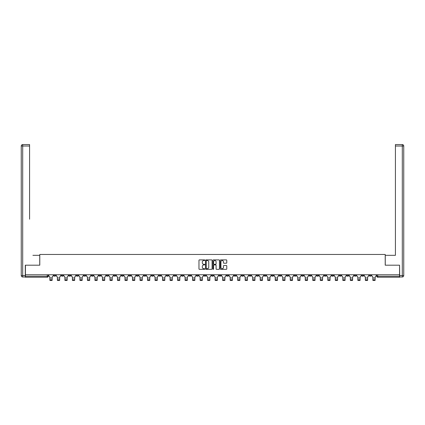 <?xml version="1.0" encoding="UTF-8"?>
<svg xmlns="http://www.w3.org/2000/svg" width="425" height="425" viewBox="0 0 425 425"><rect width="100%" height="100%" fill="white"/><g stroke="black" fill="none" stroke-linecap="round" stroke-linejoin="round"><path stroke-width="0.64" d="M204.797 260.217A0.329 0.329 0 0 0 204.468 259.882L199.442 259.882A0.473 0.473 0 0 0 198.969 260.355L198.969 268.866A0.473 0.473 0 0 0 199.442 269.338L204.468 269.338A0.329 0.329 0 0 0 204.797 269.004A0.329 0.329 0 0 0 204.468 268.674L203.814 268.674A1.514 1.514 0 0 1 202.305 267.16L202.305 266.454A1.514 1.514 0 0 1 203.814 264.94L204.468 264.94A0.329 0.329 0 0 0 204.797 264.61A0.329 0.329 0 0 0 204.468 264.281L203.814 264.281A1.514 1.514 0 0 1 202.305 262.767L202.305 262.06A1.514 1.514 0 0 1 203.814 260.546L204.468 260.546A0.329 0.329 0 0 0 204.797 260.217M301.67 274.768L301.67 275.299L303.599 275.299A0.962 0.962 0 0 1 302.637 276.261A0.962 0.962 0 0 1 301.67 275.299L301.67 274.768M256.604 274.768L256.604 275.299L258.533 275.299A0.962 0.962 0 0 1 257.566 276.261A0.962 0.962 0 0 1 256.604 275.299L256.604 274.768M249.093 274.768L249.093 275.299L251.021 275.299A0.962 0.962 0 0 1 250.054 276.261A0.962 0.962 0 0 1 249.093 275.299L249.093 274.768M204.027 274.768L204.027 275.299L205.95 275.299A0.962 0.962 0 0 1 204.988 276.261A0.962 0.962 0 0 1 204.027 275.299L204.027 274.768M196.515 274.768L196.515 275.299L198.438 275.299A0.962 0.962 0 0 1 197.476 276.261A0.962 0.962 0 0 1 196.515 275.299L196.515 274.768M189.003 274.768L189.003 275.299L190.931 275.299A0.962 0.962 0 0 1 189.964 276.261A0.962 0.962 0 0 1 189.003 275.299L189.003 274.768M173.979 274.768L173.979 275.299L175.907 275.299A0.962 0.962 0 0 1 174.946 276.261A0.962 0.962 0 0 1 173.979 275.299L173.979 274.768M158.955 275.299L158.955 274.768L158.955 275.299A0.962 0.962 0 0 0 159.922 276.261A0.962 0.962 0 0 1 158.955 275.299L160.884 275.299A0.962 0.962 0 0 1 159.922 276.261A0.962 0.962 0 0 0 160.884 275.299L160.884 274.768L160.884 275.299M151.449 275.299L151.449 274.768L151.449 275.299A0.962 0.962 0 0 0 152.41 276.261A0.962 0.962 0 0 1 151.449 275.299L153.372 275.299A0.962 0.962 0 0 1 152.41 276.261M143.937 275.299L143.937 274.768L143.937 275.299A0.962 0.962 0 0 0 144.898 276.261A0.962 0.962 0 0 1 143.937 275.299L145.86 275.299A0.962 0.962 0 0 1 144.898 276.261A0.962 0.962 0 0 0 145.86 275.299L145.86 274.768L145.86 275.299M136.425 274.768L136.425 275.299L138.348 275.299A0.962 0.962 0 0 1 137.387 276.261A0.962 0.962 0 0 1 136.425 275.299L136.425 274.768M128.913 274.768L128.913 275.299L130.836 275.299A0.962 0.962 0 0 1 129.875 276.261A0.962 0.962 0 0 1 128.913 275.299L128.913 274.768M121.401 274.768L121.401 275.299L123.33 275.299A0.962 0.962 0 0 1 122.363 276.261A0.962 0.962 0 0 1 121.401 275.299L121.401 274.768M113.889 275.299L113.889 274.768L113.889 275.299A0.962 0.962 0 0 0 114.851 276.261A0.962 0.962 0 0 1 113.889 275.299L115.818 275.299A0.962 0.962 0 0 1 114.851 276.261M98.866 275.299L98.866 274.768L98.866 275.299A0.962 0.962 0 0 0 99.832 276.261A0.962 0.962 0 0 1 98.866 275.299L100.794 275.299A0.962 0.962 0 0 1 99.832 276.261A0.962 0.962 0 0 0 100.794 275.299L100.794 274.768L100.794 275.299M91.354 275.299L91.354 274.768L91.354 275.299A0.962 0.962 0 0 0 92.321 276.261A0.962 0.962 0 0 1 91.354 275.299L93.282 275.299A0.962 0.962 0 0 1 92.321 276.261A0.962 0.962 0 0 0 93.282 275.299L93.282 274.768L93.282 275.299M83.842 275.299L83.842 274.768L83.842 275.299A0.962 0.962 0 0 0 84.809 276.261A0.962 0.962 0 0 1 83.842 275.299L85.77 275.299A0.962 0.962 0 0 1 84.809 276.261A0.962 0.962 0 0 0 85.77 275.299L85.77 274.768L85.77 275.299M76.335 275.299L76.335 274.768L76.335 275.299A0.962 0.962 0 0 0 77.297 276.261A0.962 0.962 0 0 1 76.335 275.299L78.258 275.299A0.962 0.962 0 0 1 77.297 276.261M68.823 275.299L68.823 274.768L68.823 275.299A0.962 0.962 0 0 0 69.785 276.261A0.962 0.962 0 0 1 68.823 275.299L70.747 275.299A0.962 0.962 0 0 1 69.785 276.261A0.962 0.962 0 0 0 70.747 275.299L70.747 274.768L70.747 275.299M61.312 275.299L61.312 274.768L61.312 275.299A0.962 0.962 0 0 0 62.273 276.261A0.962 0.962 0 0 1 61.312 275.299L63.235 275.299A0.962 0.962 0 0 1 62.273 276.261A0.962 0.962 0 0 0 63.235 275.299L63.235 274.768L63.235 275.299M226.312 263.213A0.473 0.473 0 0 0 226.785 262.746L226.785 260.355A0.473 0.473 0 0 0 226.312 259.882L220.734 259.882A0.473 0.473 0 0 0 220.262 260.355L220.262 268.866A0.473 0.473 0 0 0 220.734 269.338L226.312 269.338A0.473 0.473 0 0 0 226.785 268.866L226.785 265.981A0.473 0.473 0 0 0 226.312 265.508L223.927 265.508A0.473 0.473 0 0 0 223.454 265.981L223.454 267.41A1.264 1.264 0 0 1 222.19 268.674A1.264 1.264 0 0 1 220.926 267.41L220.926 261.811A1.264 1.264 0 0 1 222.19 260.546A1.264 1.264 0 0 1 223.454 261.811L223.454 262.746A0.473 0.473 0 0 0 223.927 263.213L226.312 263.213M26.499 144.574L22.695 144.574L29.58 144.574L26.499 144.574L29.58 144.574L29.58 146.019L22.695 146.019L22.695 275.538L25.293 275.538L25.293 265.189L39.785 265.189L39.785 254.453L385.215 254.453L385.215 265.189L399.558 265.189L399.558 274.768L25.442 274.768L25.442 276.261L48.216 276.261L48.216 274.768M25.442 265.189L25.442 274.768M212.086 260.355A0.473 0.473 0 0 0 211.613 259.882L206.035 259.882A0.473 0.473 0 0 0 205.562 260.355L205.562 268.866A0.473 0.473 0 0 0 206.035 269.338L211.613 269.338A0.473 0.473 0 0 0 212.086 268.866L212.086 260.355M213.387 259.882L218.965 259.882A0.473 0.473 0 0 1 219.438 260.355L219.438 268.866A0.473 0.473 0 0 1 218.965 269.338L216.575 269.338A0.473 0.473 0 0 1 216.102 268.866L216.102 265.413A0.473 0.473 0 0 0 215.629 264.94L214.046 264.94A0.473 0.473 0 0 0 213.573 265.413L213.573 269.004A0.329 0.329 0 0 1 213.244 269.338A0.329 0.329 0 0 1 212.914 269.004L212.914 260.355A0.473 0.473 0 0 1 213.387 259.882M376.784 274.768L376.784 276.261L399.558 276.261L399.558 277.228L377.751 277.228A0.962 0.962 0 0 1 376.784 276.261M399.558 274.768L399.558 276.261M48.216 276.261A0.962 0.962 0 0 1 47.249 277.228L25.442 277.228L25.442 276.261M371.2 274.768L371.2 275.299A0.962 0.962 0 0 1 370.239 276.261A0.962 0.962 0 0 1 369.277 275.299L371.2 275.299M369.277 274.768L369.277 275.299M363.688 274.768L363.688 275.299A0.962 0.962 0 0 1 362.727 276.261A0.962 0.962 0 0 1 361.765 275.299A0.962 0.962 0 0 0 362.727 276.261A0.962 0.962 0 0 0 363.688 275.299L361.765 275.299L361.765 274.768M356.177 274.768L356.177 275.299A0.962 0.962 0 0 1 355.215 276.261A0.962 0.962 0 0 1 354.253 275.299L356.177 275.299M354.253 274.768L354.253 275.299M348.665 274.768L348.665 275.299A0.962 0.962 0 0 1 347.703 276.261A0.962 0.962 0 0 1 346.742 275.299L348.665 275.299M346.742 274.768L346.742 275.299M341.158 275.299L341.158 274.768L341.158 275.299A0.962 0.962 0 0 1 340.191 276.261A0.962 0.962 0 0 1 339.23 275.299L341.158 275.299A0.962 0.962 0 0 1 340.191 276.261M339.23 274.768L339.23 275.299M333.646 274.768L333.646 275.299A0.962 0.962 0 0 1 332.679 276.261A0.962 0.962 0 0 1 331.718 275.299A0.962 0.962 0 0 0 332.679 276.261M331.718 274.768L331.718 275.299L333.646 275.299M326.134 274.768L326.134 275.299A0.962 0.962 0 0 1 325.168 276.261A0.962 0.962 0 0 1 324.206 275.299L326.134 275.299A0.962 0.962 0 0 1 325.168 276.261M324.206 274.768L324.206 275.299M318.623 274.768L318.623 275.299A0.962 0.962 0 0 1 317.661 276.261A0.962 0.962 0 0 1 316.694 275.299A0.962 0.962 0 0 0 317.661 276.261M316.694 274.768L316.694 275.299L318.623 275.299M311.111 274.768L311.111 275.299A0.962 0.962 0 0 1 310.149 276.261A0.962 0.962 0 0 1 309.182 275.299L311.111 275.299M309.182 274.768L309.182 275.299M303.599 274.768L303.599 275.299A0.962 0.962 0 0 1 302.637 276.261M296.087 274.768L296.087 275.299A0.962 0.962 0 0 1 295.125 276.261A0.962 0.962 0 0 1 294.164 275.299L296.087 275.299M294.164 274.768L294.164 275.299M288.575 274.768L288.575 275.299A0.962 0.962 0 0 1 287.613 276.261A0.962 0.962 0 0 1 286.652 275.299L288.575 275.299M286.652 274.768L286.652 275.299M281.063 274.768L281.063 275.299A0.962 0.962 0 0 1 280.102 276.261A0.962 0.962 0 0 1 279.14 275.299A0.962 0.962 0 0 0 280.102 276.261M279.14 274.768L279.14 275.299L281.063 275.299M273.551 274.768L273.551 275.299A0.962 0.962 0 0 1 272.59 276.261A0.962 0.962 0 0 1 271.628 275.299L273.551 275.299M271.628 274.768L271.628 275.299M266.045 274.768L266.045 275.299A0.962 0.962 0 0 1 265.078 276.261A0.962 0.962 0 0 1 264.116 275.299L266.045 275.299M264.116 274.768L264.116 275.299M258.533 274.768L258.533 275.299M251.021 274.768L251.021 275.299L251.021 274.768M243.509 274.768L243.509 275.299A0.962 0.962 0 0 1 242.548 276.261A0.962 0.962 0 0 1 241.581 275.299L243.509 275.299M241.581 274.768L241.581 275.299M235.997 274.768L235.997 275.299A0.962 0.962 0 0 1 235.036 276.261A0.962 0.962 0 0 1 234.069 275.299L235.997 275.299M234.069 274.768L234.069 275.299M228.485 274.768L228.485 275.299A0.962 0.962 0 0 1 227.524 276.261A0.962 0.962 0 0 1 226.562 275.299L228.485 275.299M226.562 274.768L226.562 275.299M220.973 274.768L220.973 275.299A0.962 0.962 0 0 1 220.012 276.261A0.962 0.962 0 0 1 219.05 275.299L220.973 275.299M219.05 274.768L219.05 275.299M213.462 274.768L213.462 275.299A0.962 0.962 0 0 1 212.5 276.261A0.962 0.962 0 0 1 211.538 275.299L213.462 275.299M211.538 274.768L211.538 275.299M205.95 274.768L205.95 275.299A0.962 0.962 0 0 1 204.988 276.261M198.438 274.768L198.438 275.299M190.931 275.299L190.931 274.768L190.931 275.299A0.962 0.962 0 0 1 189.964 276.261M183.419 274.768L183.419 275.299A0.962 0.962 0 0 1 182.452 276.261A0.962 0.962 0 0 1 181.491 275.299A0.962 0.962 0 0 0 182.452 276.261A0.962 0.962 0 0 0 183.419 275.299L181.491 275.299L181.491 274.768M175.907 275.299L175.907 274.768L175.907 275.299A0.962 0.962 0 0 1 174.946 276.261M168.396 274.768L168.396 275.299A0.962 0.962 0 0 1 167.434 276.261A0.962 0.962 0 0 1 166.467 275.299A0.962 0.962 0 0 0 167.434 276.261M166.467 274.768L166.467 275.299L168.396 275.299M153.372 274.768L153.372 275.299L153.372 274.768M138.348 275.299L138.348 274.768L138.348 275.299A0.962 0.962 0 0 1 137.387 276.261M130.836 275.299L130.836 274.768L130.836 275.299A0.962 0.962 0 0 1 129.875 276.261M123.33 275.299L123.33 274.768L123.33 275.299A0.962 0.962 0 0 1 122.363 276.261M115.818 274.768L115.818 275.299L115.818 274.768M108.306 275.299L108.306 274.768L108.306 275.299A0.962 0.962 0 0 1 107.339 276.261A0.962 0.962 0 0 1 106.377 275.299L108.306 275.299A0.962 0.962 0 0 1 107.339 276.261M106.377 274.768L106.377 275.299M78.258 274.768L78.258 275.299L78.258 274.768M55.723 274.768L55.723 275.299A0.962 0.962 0 0 1 54.761 276.261A0.962 0.962 0 0 1 53.8 275.299A0.962 0.962 0 0 0 54.761 276.261A0.962 0.962 0 0 0 55.723 275.299L55.723 274.768M53.8 274.768L53.8 275.299L55.723 275.299M206.555 260.546A0.329 0.329 0 0 0 206.226 260.876L206.226 268.345A0.329 0.329 0 0 0 206.555 268.674L207.241 268.674A1.514 1.514 0 0 0 208.755 267.16L208.755 262.06A1.514 1.514 0 0 0 207.241 260.546L206.555 260.546M216.102 261.832A1.264 1.264 0 0 0 214.837 260.567A1.264 1.264 0 0 0 213.573 261.832L213.573 263.808A0.473 0.473 0 0 0 214.046 264.281L215.629 264.281A0.473 0.473 0 0 0 216.102 263.808L216.102 261.832M52.116 279.799L49.9 279.799M48.864 274.768L48.864 275.783A0.962 0.962 139.8 0 0 49.826 276.744L49.9 280.426L52.116 280.426L52.185 276.744A0.962 0.962 139.8 0 0 53.152 275.783L53.152 274.768M59.627 279.799L57.412 279.799M56.376 274.768L56.376 275.783A0.962 0.962 139.8 0 0 57.338 276.744L57.412 280.426L59.627 280.426L59.697 276.744A0.962 0.962 139.8 0 0 60.658 275.783L60.658 274.768M67.134 279.799L64.924 279.799M63.888 274.768L63.888 275.783A0.962 0.962 139.8 0 0 64.85 276.744L64.924 280.426L67.134 280.426L67.208 276.744A0.962 0.962 139.8 0 0 68.17 275.783L68.17 274.768M39.737 265.189L39.737 255.319L32.9 255.319M29.58 146.019L29.58 219.204M25.293 275.538L25.293 276.983L22.695 276.983A1.445 1.445 0 0 1 21.25 275.538L21.25 146.019A1.445 1.445 0 0 1 22.695 144.574A1.445 1.445 0 0 0 21.25 146.019A1.445 1.445 0 0 1 22.695 144.574A1.445 1.445 0 0 0 21.25 146.019L22.695 146.019L22.695 144.574M392.1 255.319L395.42 255.319L395.42 144.574L402.305 144.574L395.42 144.574M385.263 265.189L385.263 255.319L395.42 255.319L395.42 219.204M399.707 275.538L402.305 275.538L402.305 146.019L403.75 146.019A1.445 1.445 0 0 0 402.305 144.574A1.445 1.445 0 0 1 403.75 146.019L403.75 275.538A1.445 1.445 0 0 1 402.305 276.983L399.707 276.983L399.558 265.189M74.646 279.799L72.431 279.799M71.4 274.768L71.4 275.783A0.962 0.962 139.8 0 0 72.362 276.744L72.431 280.426L74.646 280.426L74.72 276.744A0.962 0.962 139.8 0 0 75.682 275.783L75.682 274.768M82.158 279.799L79.942 279.799M78.907 274.768L78.907 275.783A0.962 0.962 139.8 0 0 79.873 276.744L79.942 280.426L82.158 280.426L82.232 276.744A0.962 0.962 139.8 0 0 83.194 275.783L83.194 274.768M89.67 279.799L87.454 279.799M86.418 274.768L86.418 275.783A0.962 0.962 139.8 0 0 87.385 276.744L87.454 280.426L89.67 280.426L89.744 276.744A0.962 0.962 139.8 0 0 90.706 275.783L90.706 274.768M97.182 279.799L94.966 279.799M93.93 274.768L93.93 275.783A0.962 0.962 139.8 0 0 94.897 276.744L94.966 280.426L97.182 280.426L97.256 276.744A0.962 0.962 139.8 0 0 98.218 275.783L98.218 274.768M104.693 279.799L102.478 279.799M101.442 274.768L101.442 275.783A0.962 0.962 139.8 0 0 102.404 276.744L102.478 280.426L104.693 280.426L104.768 276.744A0.962 0.962 139.8 0 0 105.729 275.783L105.729 274.768M112.205 279.799L109.99 279.799M108.954 274.768L108.954 275.783A0.962 0.962 139.8 0 0 109.916 276.744L109.99 280.426L112.205 280.426L112.274 276.744A0.962 0.962 139.8 0 0 113.241 275.783L113.241 274.768M119.717 279.799L117.502 279.799M116.466 274.768L116.466 275.783A0.962 0.962 139.8 0 0 117.427 276.744L117.502 280.426L119.717 280.426L119.786 276.744A0.962 0.962 139.8 0 0 120.753 275.783L120.753 274.768M127.229 279.799L125.014 279.799M123.978 274.768L123.978 275.783A0.962 0.962 139.8 0 0 124.939 276.744L125.014 280.426L127.229 280.426L127.298 276.744A0.962 0.962 139.8 0 0 128.265 275.783L128.265 274.768M134.741 279.799L132.526 279.799M131.49 274.768L131.49 275.783A0.962 0.962 139.8 0 0 132.451 276.744L132.526 280.426L134.741 280.426L134.81 276.744A0.962 0.962 139.8 0 0 135.772 275.783L135.772 274.768M142.248 279.799L140.038 279.799M139.002 274.768L139.002 275.783A0.962 0.962 139.8 0 0 139.963 276.744L140.038 280.426L142.248 280.426L142.322 276.744A0.962 0.962 139.8 0 0 143.283 275.783L143.283 274.768M149.759 279.799L147.544 279.799M146.513 274.768L146.513 275.783A0.962 0.962 139.8 0 0 147.475 276.744L147.544 280.426L149.759 280.426L149.834 276.744A0.962 0.962 139.8 0 0 150.795 275.783L150.795 274.768M157.271 279.799L155.056 279.799M154.02 274.768L154.02 275.783A0.962 0.962 139.8 0 0 154.987 276.744L155.056 280.426L157.271 280.426L157.346 276.744A0.962 0.962 139.8 0 0 158.307 275.783L158.307 274.768M164.783 279.799L162.568 279.799M161.532 274.768L161.532 275.783A0.962 0.962 139.8 0 0 162.499 276.744L162.568 280.426L164.783 280.426L164.857 276.744A0.962 0.962 139.8 0 0 165.819 275.783L165.819 274.768M172.295 279.799L170.08 279.799M169.044 274.768L169.044 275.783A0.962 0.962 139.8 0 0 170.011 276.744L170.08 280.426L172.295 280.426L172.369 276.744A0.962 0.962 139.8 0 0 173.331 275.783L173.331 274.768M179.807 279.799L177.592 279.799M176.556 274.768L176.556 275.783A0.962 0.962 139.8 0 0 177.517 276.744L177.592 280.426L179.807 280.426L179.881 276.744A0.962 0.962 139.8 0 0 180.843 275.783L180.843 274.768M187.319 279.799L185.103 279.799M184.067 274.768L184.067 275.783A0.962 0.962 139.8 0 0 185.029 276.744L185.103 280.426L187.319 280.426L187.388 276.744A0.962 0.962 139.8 0 0 188.355 275.783L188.355 274.768M194.831 279.799L192.615 279.799M191.579 274.768L191.579 275.783A0.962 0.962 139.8 0 0 192.541 276.744L192.615 280.426L194.831 280.426L194.9 276.744A0.962 0.962 139.8 0 0 195.867 275.783L195.867 274.768M202.343 279.799L200.127 279.799M199.091 274.768L199.091 275.783A0.962 0.962 139.8 0 0 200.053 276.744L200.127 280.426L202.343 280.426L202.412 276.744A0.962 0.962 139.8 0 0 203.373 275.783L203.373 274.768M209.854 279.799L207.639 279.799M206.603 274.768L206.603 275.783A0.962 0.962 139.8 0 0 207.565 276.744L207.639 280.426L209.854 280.426L209.923 276.744A0.962 0.962 139.8 0 0 210.885 275.783L210.885 274.768M217.361 279.799L215.146 279.799M214.115 274.768L214.115 275.783A0.962 0.962 139.8 0 0 215.077 276.744L215.146 280.426L217.361 280.426L217.435 276.744A0.962 0.962 139.8 0 0 218.397 275.783L218.397 274.768M224.873 279.799L222.657 279.799M221.627 274.768L221.627 275.783A0.962 0.962 139.8 0 0 222.588 276.744L222.657 280.426L224.873 280.426L224.947 276.744A0.962 0.962 139.8 0 0 225.909 275.783L225.909 274.768M232.385 279.799L230.169 279.799M229.133 274.768L229.133 275.783A0.962 0.962 139.8 0 0 230.1 276.744L230.169 280.426L232.385 280.426L232.459 276.744A0.962 0.962 139.8 0 0 233.421 275.783L233.421 274.768M239.897 279.799L237.681 279.799M236.645 274.768L236.645 275.783A0.962 0.962 139.8 0 0 237.612 276.744L237.681 280.426L239.897 280.426L239.971 276.744A0.962 0.962 139.8 0 0 240.933 275.783L240.933 274.768M247.408 279.799L245.193 279.799M244.157 274.768L244.157 275.783A0.962 0.962 139.8 0 0 245.119 276.744L245.193 280.426L247.408 280.426L247.483 276.744A0.962 0.962 139.8 0 0 248.444 275.783L248.444 274.768M254.92 279.799L252.705 279.799M251.669 274.768L251.669 275.783A0.962 0.962 139.8 0 0 252.631 276.744L252.705 280.426L254.92 280.426L254.989 276.744A0.962 0.962 139.8 0 0 255.956 275.783L255.956 274.768M262.432 279.799L260.217 279.799M259.181 274.768L259.181 275.783A0.962 0.962 139.8 0 0 260.142 276.744L260.217 280.426L262.432 280.426L262.501 276.744A0.962 0.962 139.8 0 0 263.468 275.783L263.468 274.768M269.944 279.799L267.729 279.799M266.693 274.768L266.693 275.783A0.962 0.962 139.8 0 0 267.654 276.744L267.729 280.426L269.944 280.426L270.013 276.744A0.962 0.962 139.8 0 0 270.98 275.783L270.98 274.768M277.456 279.799L275.241 279.799M274.205 274.768L274.205 275.783A0.962 0.962 139.8 0 0 275.166 276.744L275.241 280.426L277.456 280.426L277.525 276.744A0.962 0.962 139.8 0 0 278.487 275.783L278.487 274.768M284.962 279.799L282.752 279.799M281.717 274.768L281.717 275.783A0.962 0.962 139.8 0 0 282.678 276.744L282.752 280.426L284.962 280.426L285.037 276.744A0.962 0.962 139.8 0 0 285.998 275.783L285.998 274.768M292.474 279.799L290.259 279.799M289.228 274.768L289.228 275.783A0.962 0.962 139.8 0 0 290.19 276.744L290.259 280.426L292.474 280.426L292.549 276.744A0.962 0.962 139.8 0 0 293.51 275.783L293.51 274.768M299.986 279.799L297.771 279.799M296.735 274.768L296.735 275.783A0.962 0.962 139.8 0 0 297.702 276.744L297.771 280.426L299.986 280.426L300.061 276.744A0.962 0.962 139.8 0 0 301.022 275.783L301.022 274.768M307.498 279.799L305.283 279.799M304.247 274.768L304.247 275.783A0.962 0.962 139.8 0 0 305.214 276.744L305.283 280.426L307.498 280.426L307.572 276.744A0.962 0.962 139.8 0 0 308.534 275.783L308.534 274.768M315.01 279.799L312.795 279.799M311.759 274.768L311.759 275.783A0.962 0.962 139.8 0 0 312.726 276.744L312.795 280.426L315.01 280.426L315.084 276.744A0.962 0.962 139.8 0 0 316.046 275.783L316.046 274.768M322.522 279.799L320.307 279.799M319.271 274.768L319.271 275.783A0.962 0.962 139.8 0 0 320.232 276.744L320.307 280.426L322.522 280.426L322.596 276.744A0.962 0.962 139.8 0 0 323.558 275.783L323.558 274.768M330.034 279.799L327.818 279.799M326.783 274.768L326.783 275.783A0.962 0.962 139.8 0 0 327.744 276.744L327.818 280.426L330.034 280.426L330.103 276.744A0.962 0.962 139.8 0 0 331.07 275.783L331.07 274.768M337.546 279.799L335.33 279.799M334.294 274.768L334.294 275.783A0.962 0.962 139.8 0 0 335.256 276.744L335.33 280.426L337.546 280.426L337.615 276.744A0.962 0.962 139.8 0 0 338.582 275.783L338.582 274.768M345.058 279.799L342.842 279.799M341.806 274.768L341.806 275.783A0.962 0.962 139.8 0 0 342.768 276.744L342.842 280.426L345.058 280.426L345.127 276.744A0.962 0.962 139.8 0 0 346.093 275.783L346.093 274.768M352.569 279.799L350.354 279.799M349.318 274.768L349.318 275.783A0.962 0.962 139.8 0 0 350.28 276.744L350.354 280.426L352.569 280.426L352.638 276.744A0.962 0.962 139.8 0 0 353.6 275.783L353.6 274.768M360.076 279.799L357.866 279.799M356.83 274.768L356.83 275.783A0.962 0.962 139.8 0 0 357.792 276.744L357.866 280.426L360.076 280.426L360.15 276.744A0.962 0.962 139.8 0 0 361.112 275.783L361.112 274.768M367.588 279.799L365.373 279.799M364.342 274.768L364.342 275.783A0.962 0.962 139.8 0 0 365.303 276.744L365.373 280.426L367.588 280.426L367.662 276.744A0.962 0.962 139.8 0 0 368.624 275.783L368.624 274.768M375.1 279.799L372.884 279.799M371.848 274.768L371.848 275.783A0.962 0.962 139.8 0 0 372.815 276.744L372.884 280.426L375.1 280.426L375.174 276.744A0.962 0.962 139.8 0 0 376.136 275.783L376.136 274.768M47.249 274.768L47.249 277.228M377.751 274.768L377.751 277.228M49.9 277.998L52.116 277.998M49.9 280.426L52.116 280.426M57.412 277.998L59.627 277.998M57.412 280.426L59.627 280.426M64.924 277.998L67.134 277.998M64.924 280.426L67.134 280.426M22.695 276.983L22.695 275.538L21.25 275.538M402.305 144.574L402.305 146.019L395.42 146.019M403.75 275.538L402.305 275.538L402.305 276.983M72.431 277.998L74.646 277.998M72.431 280.426L74.646 280.426M79.942 277.998L82.158 277.998M79.942 280.426L82.158 280.426M87.454 277.998L89.67 277.998M87.454 280.426L89.67 280.426M94.966 277.998L97.182 277.998M94.966 280.426L97.182 280.426M102.478 277.998L104.693 277.998M102.478 280.426L104.693 280.426M109.99 277.998L112.205 277.998M109.99 280.426L112.205 280.426M117.502 277.998L119.717 277.998M117.502 280.426L119.717 280.426M125.014 277.998L127.229 277.998M125.014 280.426L127.229 280.426M132.526 277.998L134.741 277.998M132.526 280.426L134.741 280.426M140.038 277.998L142.248 277.998M140.038 280.426L142.248 280.426M147.544 277.998L149.759 277.998M147.544 280.426L149.759 280.426M155.056 277.998L157.271 277.998M155.056 280.426L157.271 280.426M162.568 277.998L164.783 277.998M162.568 280.426L164.783 280.426M170.08 277.998L172.295 277.998M170.08 280.426L172.295 280.426M177.592 277.998L179.807 277.998M177.592 280.426L179.807 280.426M185.103 277.998L187.319 277.998M185.103 280.426L187.319 280.426M192.615 277.998L194.831 277.998M192.615 280.426L194.831 280.426M200.127 277.998L202.343 277.998M200.127 280.426L202.343 280.426M207.639 277.998L209.854 277.998M207.639 280.426L209.854 280.426M215.146 277.998L217.361 277.998M215.146 280.426L217.361 280.426M222.657 277.998L224.873 277.998M222.657 280.426L224.873 280.426M230.169 277.998L232.385 277.998M230.169 280.426L232.385 280.426M237.681 277.998L239.897 277.998M237.681 280.426L239.897 280.426M245.193 277.998L247.408 277.998M245.193 280.426L247.408 280.426M252.705 277.998L254.92 277.998M252.705 280.426L254.92 280.426M260.217 277.998L262.432 277.998M260.217 280.426L262.432 280.426M267.729 277.998L269.944 277.998M267.729 280.426L269.944 280.426M275.241 277.998L277.456 277.998M275.241 280.426L277.456 280.426M282.752 277.998L284.962 277.998M282.752 280.426L284.962 280.426M290.259 277.998L292.474 277.998M290.259 280.426L292.474 280.426M297.771 277.998L299.986 277.998M297.771 280.426L299.986 280.426M305.283 277.998L307.498 277.998M305.283 280.426L307.498 280.426M312.795 277.998L315.01 277.998M312.795 280.426L315.01 280.426M320.307 277.998L322.522 277.998M320.307 280.426L322.522 280.426M327.818 277.998L330.034 277.998M327.818 280.426L330.034 280.426M335.33 277.998L337.546 277.998M335.33 280.426L337.546 280.426M342.842 277.998L345.058 277.998M342.842 280.426L345.058 280.426M350.354 277.998L352.569 277.998M350.354 280.426L352.569 280.426M357.866 277.998L360.076 277.998M357.866 280.426L360.076 280.426M365.373 277.998L367.588 277.998M365.373 280.426L367.588 280.426M372.884 277.998L375.1 277.998M372.884 280.426L375.1 280.426"/></g></svg>

